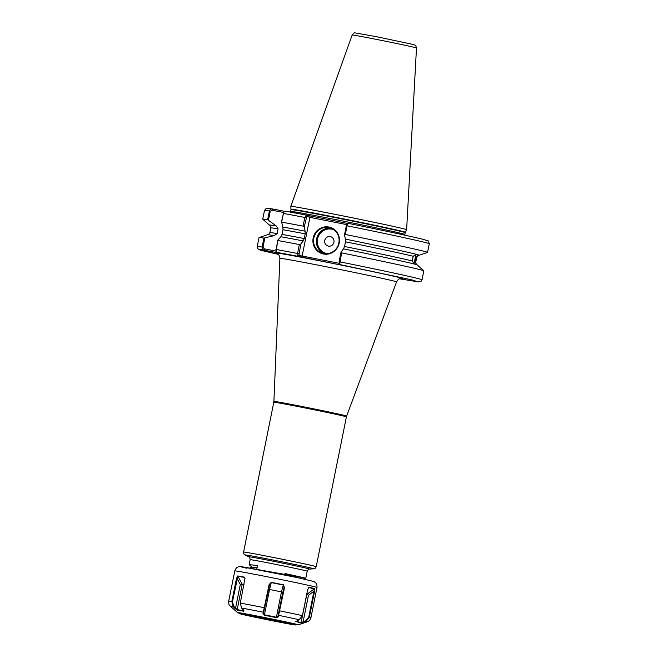 <?xml version="1.0" encoding="UTF-8"?>
<svg xmlns="http://www.w3.org/2000/svg" width="658" height="658" viewBox="0 0 658 658"><rect width="100%" height="100%" fill="white"/><g stroke="black" fill="none" stroke-linecap="round" stroke-linejoin="round"><path stroke-width="0.99" d="M413.199 256.275L415.872 254.597L414.079 263.677L412.253 260.979L413.199 256.275A74.412 1.176 -168.6 0 0 345.475 241.79L344.529 246.495A74.412 1.176 11.4 0 1 412.253 260.979M415.182 256.801A74.412 1.176 -168.6 0 1 416.391 257.171C418.463 254.638 418.562 254.704 416.703 257.36C418.562 254.704 418.463 254.638 416.391 257.171L415.445 261.876C416.349 265.1 416.456 265.166 415.757 262.073L416.909 256.76L418.998 255.279A76.386 1.209 11.4 0 0 419.121 255.263L427.519 252.433A84.068 1.332 11.4 0 0 427.56 252.409L429.312 243.723A84.068 1.332 -168.6 0 0 347.07 225.784L345.327 234.47A84.068 1.332 11.4 0 1 427.56 252.409M323.473 254.004A13.76 13.259 104.7 0 1 313.183 237.957A13.76 13.259 104.7 0 1 328.91 227.035A13.76 13.259 104.7 0 1 339.199 243.082A13.76 13.259 104.7 0 1 323.473 254.004M328.942 227.594A13.226 12.749 -75.3 0 0 313.907 237.711A13.226 12.749 -75.3 0 0 322.979 253.355A13.226 12.749 -75.3 0 0 323.72 253.519A13.226 12.749 -75.3 0 0 338.755 243.402A13.226 12.749 -75.3 0 0 329.683 227.758A13.226 12.749 -75.3 0 0 328.942 227.594M328.383 246.1A4.853 4.672 104.7 0 1 324.756 240.441A4.853 4.672 104.7 0 1 330.3 236.592A4.853 4.672 104.7 0 1 333.927 242.251A4.853 4.672 104.7 0 1 328.383 246.1M256.036 569.293L304.769 577.938L284.972 573.513M303.396 578.925L305.814 578.102L307.212 571.185A29.1 0.461 -168.6 0 0 271.162 563.462A29.1 0.461 -168.6 0 0 250.155 559.678C249.793 557.441 249.333 556.487 248.782 556.824A31.066 0.493 11.4 0 1 271.154 560.822A31.066 0.493 11.4 0 1 309.581 569.088L313.718 568.825A35.08 0.559 -168.6 0 0 270.331 559.497A35.08 0.559 -168.6 0 0 245.064 554.982L248.782 556.824M291 209.211A58.332 0.921 -168.6 0 1 333.104 216.786A58.332 0.921 -168.6 0 1 405.361 232.266L406.636 229.708A59.072 0.938 -168.6 0 0 406.636 229.7A59.072 0.938 -168.6 0 0 333.458 214.031A59.072 0.938 -168.6 0 0 290.828 206.349A59.072 0.938 -168.6 0 0 290.828 206.357L290.976 209.622L290.318 212.082M306.274 215.092A81.419 1.291 11.4 0 0 285.317 211.169L284.19 211.662L283.376 213.431L281.624 222.116A84.068 1.332 11.4 0 1 303.075 226.138L304.827 217.453L306.307 215.092L347.761 223.49M277.915 240.532A84.068 1.332 11.4 0 1 299.357 244.554L300.764 244.093L303.206 240.927A76.386 1.209 11.4 0 0 280.867 236.765L277.725 240.186L276.196 251.529L277.01 252.401L281.764 253.643L264.351 250.213C262.805 249.859 262.065 248.814 262.114 247.063A84.068 1.332 11.4 0 0 257.22 246.536L259.03 237.587A84.068 1.332 11.4 0 1 259.063 237.563L267.469 234.733A76.386 1.209 11.4 0 1 267.584 234.717C267.831 235.26 268.596 234.569 269.879 232.644A74.412 1.176 11.4 0 1 277.166 233.59L278.12 228.885A74.412 1.176 -168.6 0 0 270.825 227.939C270.364 225.636 269.928 224.707 269.517 225.135A76.386 1.209 11.4 0 1 269.41 225.077L262.764 219.213A84.068 1.332 11.4 0 1 262.739 219.172A84.068 1.332 11.4 0 1 267.633 219.706L269.385 211.021C270.01 209.384 271.104 208.709 272.667 208.981L284.569 211.325M281.624 222.116L282.833 227.043A76.386 1.209 11.4 0 1 305.172 231.197L304.185 227.125L303.075 226.138M269.41 225.077A76.386 1.209 11.4 0 1 276.163 225.891L267.633 219.706M282.998 229.732L282.052 234.437A74.412 1.176 11.4 0 1 304.251 238.558L305.197 233.853A74.412 1.176 -168.6 0 0 282.998 229.732L282.833 227.043M259.063 237.563A84.068 1.332 11.4 0 1 263.924 238.122L274.205 235.622A76.386 1.209 11.4 0 0 267.584 234.717M341.609 252.886A84.068 1.332 11.4 0 1 423.818 270.783L417.172 264.919A76.386 1.209 11.4 0 0 417.073 264.861A76.386 1.209 11.4 0 0 343.484 248.864L341.041 252.03L341.609 252.886L339.701 264.549L343.205 265.462L297.992 256.324L297.556 253.503L299.357 244.554M264.861 237.966L262.994 247.227L262.114 247.063L263.924 238.122M305.172 231.197L305.197 233.853M276.163 225.891L278.12 228.885M304.251 238.558L303.206 240.927M280.867 236.765L282.052 234.437M277.166 233.59L274.205 235.622M285.284 211.16L306.307 215.092L306.809 216.293L304.185 227.125M270.265 211.185L269.385 211.021A84.068 1.332 -168.6 0 0 264.491 210.486L266.071 208.553C267.518 208.553 264.154 207.755 272.535 208.956L272.058 210.19L270.265 211.185L268.448 220.183M345.327 234.47L344.463 235.071L345.45 239.142A76.386 1.209 11.4 0 1 419.121 255.263M423.818 270.783A84.068 1.332 11.4 0 1 423.842 270.825L422.041 279.765A84.068 1.332 11.4 0 0 339.808 261.826L339.092 261.703L341.041 252.03M345.475 241.79L345.45 239.142M343.484 248.864L344.529 246.495M417.073 264.861L416.456 264.426M415.757 262.073C416.456 265.166 416.349 265.1 415.445 261.876A74.412 1.176 11.4 0 0 414.236 261.506M429.312 243.723C427.461 239.759 431.492 242.193 423.694 239.496C413.931 236.987 381.846 230.136 348.008 223.317L346.906 224.304M348.016 223.317L347.07 225.784L346.355 225.661L347.087 224.238M339.092 261.703L339.701 264.549L411.776 279.847L418.126 281.854L399.612 278.803L418.628 281.92L421.062 281.344L422.041 279.765M252.129 567.328L249.152 564.654L257.5 565.51L256.727 569.343L254.613 569.03M249.497 568.076L252.162 567.18L257.081 567.599M346.7 224.608L309.926 217.362L302.137 256.003L339.109 263.29M300.764 244.093L298.921 255.411L302.137 256.003M309.926 217.362L306.809 216.293M344.463 235.071L346.355 225.661M281.311 222.404L283.804 212.213M283.59 212.304L284.19 211.662M276.015 250.854L277.725 240.186M262.994 247.227L264.269 248.823L276.056 251.15M283.483 212.435L272.058 210.19M298.921 255.411L297.992 256.324A81.419 1.291 -168.6 0 0 277.01 252.401M302.145 256.25L301.504 257.245M309.811 216.013L310.033 217.14M257.22 246.536L257.508 248.362L258.865 249.579L278.276 254.333A81.419 1.291 -168.6 0 1 264.351 250.213L264.269 248.823M268.225 589.749L269.55 589.486L264.442 614.802L276.352 617.212L277.947 616.349L279.362 610.772L284.026 587.643L283.236 585.02L271.326 582.601L269.525 584.707L263.439 613.462M262.978 613.75L263.455 613.412L264.442 614.802L262.978 613.75L269.106 584.617L271.318 582.338L283.376 584.781L284.495 587.734L278.285 616.85L276.302 617.64L264.31 615.214M306.702 594.396L308.454 595.325L303.108 621.835L305.748 620.807L308.717 617.146L314.384 589.05L308.964 587.504L308.413 587.857M295.681 621.185L301.142 622.6L303.108 621.835L303.42 622.336L300.969 623.003L295.483 621.391M295.837 621.07L295.582 621.736L299.176 619.696L302.417 615.658L307.656 589.675L309.186 587.29L314.606 588.556L314.573 591.303L309.342 617.278L306.06 621.308L303.42 622.336M308.306 587.972L309.186 587.29L308.314 588.005M240.293 603.073L241.568 608.033L243.46 609.974L243.699 611.233L237.102 610.065L235.038 608.494L233.146 606.544L231.822 601.577L236.485 578.456L237.694 575.947L244.332 577.124L244.99 578.283L240.293 603.073A41.931 0.666 11.4 0 1 264.442 607.745L264.861 607.836M244.028 610.846L243.699 611.233L243.929 610.583M314.606 588.556L306.825 594.429L300.969 623.003M305.748 620.807L306.06 621.308A39.291 0.625 -168.6 0 1 307.385 621.769L298.313 624.82L294.2 624.845L252.483 616.669L241.354 614.185L237.571 612.573A30.992 0.493 11.4 0 1 253.198 615.271A30.992 0.493 11.4 0 1 284.634 621.629A30.992 0.493 11.4 0 1 298.313 624.82M308.454 595.325L313.948 591.172L314.573 591.303M245.015 578.415L244.431 577.403L237.875 576.252L232.463 601.708L233.648 606.207L237.11 609.629L243.666 610.788L243.756 610.32M244.011 584.625L242.218 584.312L237.102 610.065M235.038 608.494L235.539 608.156L240.31 584.493L242.218 584.312L237.694 575.947M232.463 601.708L231.822 601.577A41.931 0.666 11.4 0 0 228.688 601.206C228.737 605.755 229.461 604.57 229.486 605.212L230.39 606.24A39.291 0.625 -168.6 0 1 233.146 606.544L233.648 606.207M236.485 578.456L237.127 578.579L240.31 584.493M245.023 578.505L244.332 577.124M276.302 617.64L281.459 591.896L269.55 589.486L271.318 582.338M283.376 584.781L281.459 591.896L282.718 592.685L277.947 616.349L278.285 616.85M269.566 584.551L269.106 584.617M278.4 614.852L278.729 615.353A39.291 0.625 -168.6 0 1 290.055 617.722A39.291 0.625 -168.6 0 1 299.176 619.696M241.568 608.033A39.291 0.625 -168.6 0 1 263.43 612.253L263.899 611.915M282.718 592.685L284.026 587.643L284.495 587.734M324.402 253.634A13.226 12.749 104.7 0 1 316.802 238.064A13.226 12.749 104.7 0 1 331.064 228.211M333.902 229.782A12.436 11.984 -75.3 0 0 331.796 229.157A12.436 11.984 -75.3 0 0 317.584 239.027A12.436 11.984 -75.3 0 0 326.886 253.536A12.436 11.984 -75.3 0 0 327.651 253.659M316.21 566.686L346.421 416.876A37.037 0.584 -168.6 0 0 300.533 407.047A37.037 0.584 -168.6 0 0 273.802 402.235L243.6 552.046A37.037 0.584 11.4 0 1 270.331 556.857A37.037 0.584 11.4 0 1 316.21 566.686C314.351 569.935 314.771 568.109 313.718 568.825M352.17 35.014C353.774 33.073 354.744 32.365 355.073 32.9L377.182 36.832L413.783 44.604C414.968 45.525 415.445 43.938 416.481 47.985A32.81 0.518 -168.6 0 0 375.841 39.283A32.81 0.518 -168.6 0 0 352.17 35.014L290.828 206.349M276.944 253.42A64.731 1.028 11.4 0 1 322.379 261.358A64.731 1.028 11.4 0 1 401.191 278.474M273.802 402.235L273.901 401.413A37.103 0.584 11.4 0 1 300.681 406.233A37.103 0.584 11.4 0 1 346.651 416.078L396.56 281.879A59.508 0.946 -168.6 0 0 322.848 266.087A59.508 0.946 -168.6 0 0 279.897 258.364C278.869 252.614 277.15 254.21 276.738 253.338L276.755 253.338M405.361 232.266L405.229 232.661A58.274 0.921 -168.6 0 0 333.038 217.189A58.274 0.921 -168.6 0 0 290.976 209.622M405.229 232.661L404.867 234.478A58.274 0.921 -168.6 0 0 332.668 219.007A58.274 0.921 -168.6 0 0 290.614 211.44M306.077 217.724L304.827 217.453A84.068 1.332 -168.6 0 0 283.376 213.431L283.129 213.406M275.858 249.448L276.113 249.481A84.068 1.332 11.4 0 1 297.556 253.503L298.814 253.766M252.54 616.678A28.343 0.452 -168.6 0 0 291.025 624.31A28.343 0.452 -168.6 0 0 283.072 622.073A28.343 0.452 -168.6 0 0 244.587 614.44A28.343 0.452 -168.6 0 0 252.54 616.678M317.016 587.471A41.931 0.666 -168.6 0 0 298.493 583.169A41.931 0.666 -168.6 0 0 256.456 574.664A41.931 0.666 -168.6 0 0 234.799 570.889C236.732 566.48 237.357 567.706 238.031 567.015C238.402 566.563 239.997 566.53 242.835 566.925L296.742 577.485L313.759 581.475L315.544 582.643C315.889 583.539 316.95 582.651 317.016 587.471L310.905 617.78C309.096 621.958 308.89 620.584 308.618 621.168L307.385 621.769M250.953 615.929L284.675 622.731M279.362 610.772L279.831 610.863A41.931 0.666 11.4 0 1 292.382 613.478A41.931 0.666 11.4 0 1 302.417 615.658M308.717 617.146L309.342 617.278A41.931 0.666 11.4 0 1 310.905 617.78M247.005 568.282A36.642 0.584 11.4 0 1 251.52 568.446A36.642 0.584 11.4 0 1 296.692 577.477M416.481 47.985L406.636 229.7M262.739 219.172L264.491 210.486M269.879 232.644L270.825 227.939M404.867 234.478L404.884 235.177M249.152 564.654L250.155 559.678M273.901 401.413L279.897 258.364M346.421 416.876L346.651 416.078M396.56 281.879C399.636 276.96 400.961 279.107 401.413 278.474L401.405 278.474M307.212 571.185C308.413 569.26 309.202 568.561 309.581 569.088M243.6 552.046C244.06 555.763 244.373 553.913 245.064 554.982M293.69 575.89L293.632 576.827M275.866 250.698L276.196 251.529M237.571 612.573L230.39 606.24M228.688 601.206L234.799 570.889"/></g></svg>
